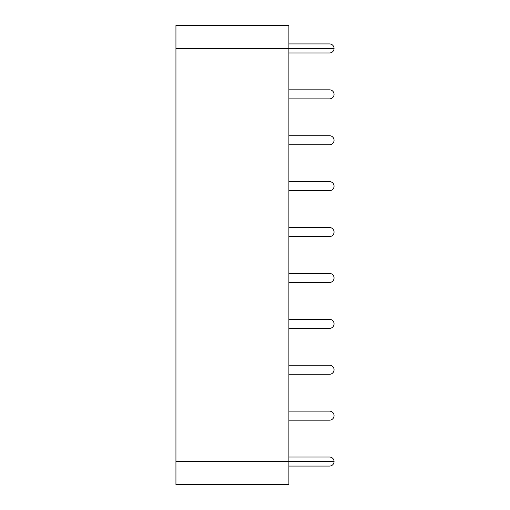<?xml version="1.0" encoding="UTF-8"?>
<svg xmlns="http://www.w3.org/2000/svg" width="510" height="510" viewBox="0 0 510 510"><rect width="100%" height="100%" fill="white"/><g stroke="black" fill="none" stroke-linecap="round" stroke-linejoin="round"><path stroke-width="0.76" d="M288.883 52.97L329.543 52.97A4.52 4.52 0 0 0 334.063 48.45L175.937 48.45L175.937 25.5L288.883 25.5L288.883 461.55L334.063 461.55A4.52 4.52 0 0 0 329.543 457.03L288.883 457.03M288.883 466.07L329.543 466.07A4.52 4.52 0 0 0 334.063 461.55L288.883 461.55L288.883 484.5L175.937 484.5L175.937 461.55L288.883 461.55L175.937 461.55L175.937 48.45L334.063 48.45A4.52 4.52 0 0 0 329.543 43.93L288.883 43.93M288.883 190.67L329.543 190.67A4.52 4.52 0 0 0 334.063 186.15A4.52 4.52 0 0 0 329.543 181.63L288.883 181.63M288.883 98.87L329.543 98.87A4.52 4.52 0 0 0 334.063 94.35A4.52 4.52 0 0 0 329.543 89.83L288.883 89.83M288.883 135.73L329.543 135.73A4.52 4.52 0 0 1 334.063 140.25A4.52 4.52 0 0 1 329.543 144.77L288.883 144.77M288.883 227.53L329.543 227.53A4.52 4.52 0 0 1 334.063 232.05A4.52 4.52 0 0 1 329.543 236.57L288.883 236.57M288.883 273.43L329.543 273.43A4.52 4.52 0 0 1 334.063 277.95A4.52 4.52 0 0 1 329.543 282.47L288.883 282.47M288.883 319.33L329.543 319.33A4.52 4.52 0 0 1 334.063 323.85A4.52 4.52 0 0 1 329.543 328.37L288.883 328.37M288.883 365.23L329.543 365.23A4.52 4.52 0 0 1 334.063 369.75A4.52 4.52 0 0 1 329.543 374.27L288.883 374.27M288.883 411.13L329.543 411.13A4.52 4.52 0 0 1 334.063 415.65A4.52 4.52 0 0 1 329.543 420.17L288.883 420.17"/></g></svg>
